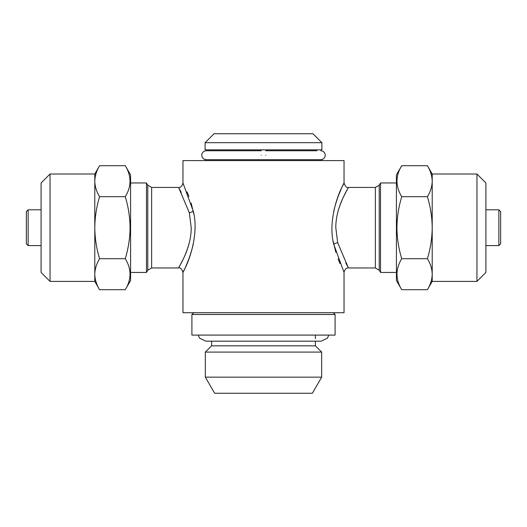 <?xml version="1.0" encoding="UTF-8"?>
<svg xmlns="http://www.w3.org/2000/svg" width="527" height="527" viewBox="0 0 527 527"><rect width="100%" height="100%" fill="white"/><g stroke="black" fill="none" stroke-linecap="round" stroke-linejoin="round"><path stroke-width="0.79" d="M265.74 155.215C265.74 149.444 265.74 149.444 265.74 155.215C265.74 160.985 265.74 160.985 265.74 155.215M261.26 155.215C261.26 149.451 261.26 149.451 261.26 155.215C261.26 160.985 261.26 160.985 261.26 155.215M321.892 160.583L321.892 159.694L205.108 159.694L205.108 160.583M321.892 142.685L205.108 142.685L205.108 149.846L321.892 149.846L321.892 142.685L312.946 133.739L214.054 133.739L205.108 142.685M50.045 281.398L50.045 174.009L41.093 182.961L41.093 272.446L50.045 281.398L94.788 281.398L99.583 289.705C96.52 284.646 94.926 279.475 94.788 274.205C94.919 279.488 96.52 284.659 99.583 289.705L125.274 289.705C131.572 279.396 131.572 269.06 125.274 258.704C128.351 248.54 129.952 238.204 130.07 227.704C129.925 217.071 128.331 206.736 125.274 196.703C131.572 186.393 131.572 176.064 125.274 165.702L99.583 165.702C96.52 170.768 94.926 175.932 94.788 181.202L94.788 227.704C94.913 238.204 96.507 248.54 99.583 258.704C96.52 263.763 94.926 268.935 94.788 274.205L94.788 281.398M50.045 174.009L94.788 174.009L94.788 181.202C94.919 186.486 96.52 191.657 99.583 196.703C96.533 206.736 94.932 217.071 94.788 227.704L94.788 274.205M125.274 165.702L130.584 174.905L130.584 280.502L125.274 289.705M401.726 289.705L396.416 280.502L396.416 174.905L401.726 165.702C395.428 176.011 395.428 186.347 401.726 196.703C398.649 206.867 397.048 217.203 396.93 227.704C397.075 238.336 398.669 248.672 401.726 258.704C395.428 269.014 395.428 279.343 401.726 289.705L427.417 289.705C430.48 284.646 432.074 279.475 432.212 274.205L432.212 227.704C432.087 217.203 430.493 206.867 427.417 196.703C430.48 191.644 432.074 186.472 432.212 181.202C432.081 175.919 430.48 170.755 427.417 165.702C430.48 170.768 432.074 175.932 432.212 181.202L432.212 174.009L427.417 165.702L401.726 165.702M476.955 174.009L476.955 281.398L485.907 272.446L485.907 182.961L476.955 174.009L432.212 174.009M432.212 281.398L432.212 274.205C432.081 279.488 430.48 284.659 427.417 289.705L432.212 281.398L476.955 281.398M28.142 209.805L28.142 245.602L26.35 243.81L26.35 211.597L28.142 209.805L41.093 209.805M498.858 209.805L498.858 245.602L500.65 243.81L500.65 211.597L498.858 209.805L485.907 209.805M188.706 244.996L189.292 242.789C184.674 259.883 176.235 271.142 178.923 267.222C180.814 263.632 191.248 247.13 191.209 227.704L189.318 212.71L178.851 188.067M179.187 188.646L181.235 192.362M193.844 214.278L191.169 203.139M188.916 196.512L187.072 191.887M151.638 187.434L147.764 185.194L147.764 270.213L151.638 267.973L151.638 187.434L178.482 187.434C180.629 187.698 182.125 186.209 182.961 182.961L193.225 211.044C199.12 232.901 189.555 260.022 184.681 268.895C179.042 279.277 188.027 265.944 193.198 244.469M187.316 249.343L184.615 256.122M183.429 258.691L180.689 264.06M178.851 267.347L178.482 267.973C180.241 267.347 181.729 268.842 182.961 272.446L183.429 271.504M338.294 210.411L337.708 212.618C342.326 195.524 350.765 184.266 348.077 188.185C346.186 191.775 335.752 208.284 335.791 227.704L337.682 242.697L348.149 267.341M347.813 266.761L345.765 263.045M333.156 241.129L335.831 252.268M338.084 258.895L339.928 263.52M396.416 182.961L380.527 182.961L379.236 185.194L379.236 270.213L375.362 267.973L348.518 267.973C346.371 267.709 344.875 269.198 344.039 272.446L333.775 244.363C327.88 222.506 337.445 195.385 342.319 186.512C347.958 176.13 338.973 189.47 333.802 210.938M339.684 206.064L342.385 199.285M343.571 196.716L346.311 191.347M348.149 188.06L348.518 187.434C346.759 188.06 345.271 186.565 344.039 182.961L343.571 183.91M380.527 182.961L380.527 272.446L396.416 272.446M343.499 184.061L342.28 186.598M341.463 188.376L338.11 196.452M344.039 272.446L344.039 312.722L182.961 312.722L182.961 272.446M344.039 182.961L344.039 160.583L182.961 160.583L182.961 182.961M147.764 270.213L146.473 272.446L146.473 182.961L130.584 182.961M312.366 393.261L214.634 393.261L205.332 377.154L321.668 377.154L312.366 393.261M315.403 341.18L315.403 345.831L321.668 352.095L205.332 352.095L205.332 377.154M315.403 345.831L211.597 345.831L205.332 352.095M335.093 314.507L191.907 314.507L191.907 335.093L335.093 335.093L335.093 314.507L333.301 312.722M183.501 271.346L184.72 268.81M185.537 267.037L188.89 258.955M432.212 274.205C432.081 268.922 430.48 263.75 427.417 258.704C430.467 248.672 432.068 238.336 432.212 227.704L432.212 181.202M427.417 258.704L401.726 258.704M427.417 196.703L401.726 196.703M94.788 181.202C94.919 175.919 96.52 170.755 99.583 165.702L94.788 174.009M99.583 258.704L125.274 258.704M99.583 196.703L125.274 196.703M193.225 211.044A4.473 1.634 -12.7 0 1 189.318 212.71M333.775 244.363A4.473 1.634 167.3 0 1 337.682 242.697M375.362 267.973L375.362 187.434L348.518 187.434M328.874 335.093L327.346 338.196L321.134 341.18L205.866 341.18L199.654 338.196L198.126 335.093M265.74 150.742L316.971 150.742M320.772 159.694C323.538 159.378 325.034 157.883 325.251 155.215C325.034 152.547 323.538 151.058 320.772 150.742M206.228 159.694C203.462 159.378 201.966 157.883 201.749 155.215C201.966 152.547 203.462 151.058 206.228 150.742L261.26 150.742M210.029 149.846L210.029 150.742L206.228 150.742M28.142 245.602L41.093 245.602M151.638 267.973L178.482 267.973M130.584 272.446L146.473 272.446M321.668 352.095L321.668 377.154M315.403 335.093L315.403 338.749M193.699 312.722L191.907 314.507M211.597 341.18L211.597 345.831M147.764 185.194L146.473 182.961M379.236 270.213L380.527 272.446M379.236 185.194L375.362 187.434M498.858 245.602L485.907 245.602"/></g></svg>
